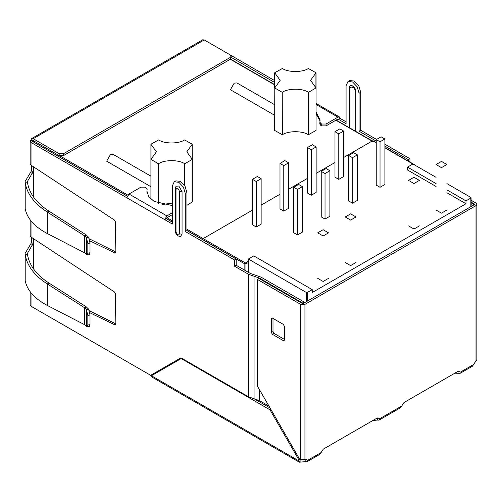 <?xml version="1.0" encoding="UTF-8"?>
<svg xmlns="http://www.w3.org/2000/svg" width="502" height="502" viewBox="0 0 502 502"><rect width="100%" height="100%" fill="white"/><g stroke="black" fill="none" stroke-linecap="round" stroke-linejoin="round"><path stroke-width="0.75" d="M150.914 186.738L106.65 161.18L110.44 154.616L113.119 154.352L150.914 176.177M372.609 141.395L372.064 141.087L343.644 157.49L372.609 140.773L373.149 141.087M245.936 270.911L245.936 263.914L248.371 262.508L247.831 261.567L245.39 262.973L244.85 263.914L245.936 263.914L245.39 262.973L203.166 238.594L252.487 210.125L203.166 238.594L202.626 239.661L203.166 238.594L186.926 229.219M261.147 205.123L279.984 194.249L261.147 205.123M288.644 189.248L307.481 178.373L288.644 189.248M316.147 173.372L334.985 162.491L316.147 173.372M192.178 144.306L192.304 159.372L186.8 151.805L192.178 144.306L192.178 159.303M184.723 185.684L184.723 163.752L192.304 159.372L192.304 201.879L186.926 205.349M274.789 72.859L280.166 80.358L274.789 87.856L274.663 72.784L282.369 68.479C288.211 72.526 302.505 72.526 308.353 68.479L316.053 72.784L316.053 87.932L310.55 80.358L316.053 72.784M308.473 134.812L308.473 92.305L316.053 87.932L316.053 130.432L308.353 134.743C302.505 130.696 288.211 130.696 282.369 134.743L274.663 130.432L274.789 87.856M274.663 72.784L274.663 87.932L282.243 92.305L282.243 134.812M282.369 134.743L282.243 92.305M308.473 92.305L308.353 92.236C302.505 88.189 288.211 88.189 282.369 92.236M192.304 144.231L184.598 139.926C178.756 143.974 164.461 143.974 158.613 139.926L150.914 144.231L156.417 151.805L150.914 159.372L150.914 199.112M150.914 144.231L150.914 159.372L158.494 163.752L158.494 203.404M158.613 203.448L158.494 163.752M184.723 163.752L184.598 163.683C178.756 159.636 164.461 159.636 158.613 163.683M274.663 115.291L230.399 89.732L234.189 83.169L236.869 82.905L274.663 104.73M172.311 203.09L162.322 204.534M446.88 189.838L465.988 200.875L470.863 198.058L470.863 197.437L446.88 183.588M470.863 206.686L470.863 197.437M247.831 261.567L248.371 261.881L248.371 259.007L306.295 292.446L307.375 292.446L307.375 301.075M248.371 259.007L253.786 255.882L312.25 289.635L307.375 292.446M312.25 289.635L312.25 292.509L465.988 203.749L465.988 200.875M436.05 177.338L412.939 163.991L407.524 167.122L407.524 169.996L436.05 186.468M446.88 192.718L465.988 203.749M408.553 225.906L413.968 229.031L419.377 225.906M376.236 139.612L376.236 185.119L380.027 187.309L384.896 184.498L384.896 138.991L381.106 136.801L376.236 139.612L380.027 141.802L384.896 138.991M321.236 171.37L321.236 216.877L325.026 219.06L329.896 216.249L329.896 170.743L326.105 168.559L321.236 171.37L325.026 173.554L329.896 170.743M334.985 131.675L334.985 177.181L338.775 179.371L343.644 176.56L343.644 131.053L339.854 128.863L334.985 131.675L338.775 133.865L343.644 131.053M279.984 163.432L279.984 208.939L283.774 211.122L288.644 208.311L288.644 162.805L284.854 160.615L279.984 163.432L283.774 165.616L288.644 162.805M307.481 147.557L307.481 193.063L311.271 195.247L316.147 192.435L316.147 146.929L312.357 144.739L307.481 147.557L311.271 149.74L316.147 146.929M293.733 187.246L293.733 232.752L297.523 234.942L302.399 232.125L302.399 186.618L298.608 184.435L293.733 187.246L297.523 189.436L302.399 186.618M348.733 155.494L348.733 201.001L352.523 203.184L357.393 200.373L357.393 154.867L353.609 152.677L348.733 155.494L352.523 157.678L357.393 154.867M252.487 179.308L252.487 224.814L256.271 227.004L261.147 224.187L261.147 178.681L257.357 176.497L252.487 179.308L256.271 181.498L261.147 178.681M328.54 278.353L323.131 281.478L317.716 278.353M356.043 262.477L350.628 265.602L345.213 262.477M436.05 210.031L441.465 213.155L446.88 210.031M248.371 262.508L248.371 272.322M407.524 167.122L436.05 183.588M256.271 181.498L256.271 227.004M380.027 141.802L380.027 187.309M352.523 157.678L352.523 203.184M325.026 173.554L325.026 219.06M297.523 189.436L297.523 234.942M338.775 133.865L338.775 179.371M311.271 149.74L311.271 195.247M283.774 165.616L283.774 211.122M350.628 220.096L356.043 216.971L350.628 213.846L345.213 216.971L350.628 220.096M323.131 235.971L328.54 232.846L323.131 229.721L317.716 232.846L323.131 235.971M413.968 177.275L408.553 180.4L413.968 183.525L419.377 180.4L413.968 177.275M441.465 161.399L436.05 164.524L441.465 167.649L446.88 164.524L441.465 161.399M305.021 459.681L305.348 461.645L299.38 462.204L298.746 459.631L269.988 409.82L181.197 358.553L151.422 375.747L33.176 307.475M377.862 417.815L377.341 418.197L377.341 420.074L372.911 420.488L323.326 449.114M403.984 402.541L453.57 373.915L459.669 373.582L460.171 372.258L459.512 371.405L457.598 371.593L404.003 402.535L400.665 407.649L379.01 420.149L379.512 418.825L378.853 417.971L376.939 418.16L323.344 449.102L320.006 454.216L307.011 461.714L307.513 460.39L306.854 459.537L300.61 459.732L299.594 459.142L298.746 459.631M31.563 165.528L31.563 170.655L25.1 181.542L25.207 208.813C27.164 218.527 34.519 226.766 47.263 233.53L84.612 252.826L84.612 235.871L86.438 237.722L88.609 237.289L90.009 243.137L87.837 243.57L86.438 237.722L86.438 254.345L84.612 252.826M33.188 166.595L33.188 171.59L27.397 181.542L27.491 182.747C29.392 193.621 36.527 203.072 48.889 211.097L86.237 234.936L84.612 235.871L47.263 212.032C34.519 203.787 27.164 194.067 25.207 182.872L25.1 181.542M86.237 234.936L88.609 237.289M31.024 292.798L31.024 306.233L30.126 304.984L30.126 291.631M31.024 220.911L31.024 237.057L114.462 291.969L115.473 293.795L115.153 324.995L89.776 312.702M33.188 238.481L33.188 243.476L27.397 253.428L27.491 254.627L25.207 254.759L25.207 280.7C27.164 290.413 34.519 298.652 47.263 305.417L84.612 324.706L87.279 326.927L87.837 325.064L87.837 315.457L86.438 309.608L88.609 309.176L90.009 315.024L87.837 315.457M86.438 326.231L86.438 309.608L84.612 307.757L47.263 283.919C34.519 275.667 27.164 265.947 25.207 254.759L25.1 253.428L31.563 242.535L31.563 237.408M27.491 254.627C29.392 265.508 36.527 274.958 48.889 282.984L86.237 306.822L88.609 309.176M87.279 326.927L89.45 326.501L90.009 324.631L90.009 315.024M86.438 254.345L87.279 255.047L87.837 253.177L87.837 243.57M87.279 255.047L89.45 254.614L90.009 252.751L90.009 243.137M172.311 212.779L166.896 215.904L164.731 219.656L31.024 142.461L31.024 165.171L114.462 220.083L115.473 221.909L115.153 253.108L89.776 240.816M89.274 238.82L115.473 251.828M31.024 165.171L30.126 163.796L30.126 141.213L31.024 142.461M89.274 310.707L115.473 323.715M31.024 237.057L30.126 235.683L30.126 219.744M59.173 153.712L63.503 153.712L230.236 57.448L231.133 56.199L230.236 54.95L204.251 39.947L33.188 138.709L59.173 153.712L59.173 155.589L63.503 155.589L63.503 153.712M231.133 56.199L231.133 58.075L230.236 59.324L63.503 155.589M181.197 358.553L181.737 358.246M300.372 459.594L301.244 460.008M270.057 407.982L254.056 398.745L259.465 400.621L268.978 406.105M269.988 409.82L270.835 409.331M152.363 374.668L153.047 374.806L152.363 374.668L151.899 375.471M299.38 462.204L151.215 376.657L151.422 375.747L298.746 460.805M471.083 202.13L474.377 204.032L474.377 204.653L474.377 204.032L474.377 204.653L303.315 303.415L302.235 303.415L258.925 278.415L257.3 279.35L257.3 385.887L299.594 459.142M271.375 318.732L273 317.797L273 331.546L274.086 333.422L284.91 339.672L283.285 340.613L272.46 334.357L271.375 332.487L271.375 318.732L271.695 318.03L272.46 318.105L283.285 324.361L284.37 326.231L284.37 339.986L284.05 340.689L283.285 340.613M300.61 459.732L300.61 304.356L257.3 279.35M300.61 304.356L304.94 304.356L304.94 459.732M305.348 459.769L305.887 459.455L305.348 459.769L305.887 459.455L307.513 460.39L320.772 452.735M305.348 461.645L307.011 461.714M457.68 371.549L458.546 371.317L460.171 372.258L473.43 364.596L472.664 366.077L459.669 373.582M458.546 371.317L458.006 371.631L458.521 371.248M458.006 371.631L458.006 373.507M473.43 364.596L476.9 359.714L476.9 204.345L476.003 203.09L471.083 200.254M476.9 204.345L476.003 205.594L304.94 304.356M377.887 417.89L377.341 418.197L377.887 417.89L379.512 418.825L401.437 406.168M377.341 420.074L379.01 420.149M152.746 374.63L152.282 374.366M182.057 191.651L182.057 234.158L180.456 236.467C176.811 236.16 175.505 233.549 175.336 230.983L175.336 188.476L176.007 186.255L178.806 186.029L182.057 191.651L179.44 191.394C178.298 188.175 177.156 187.516 176.007 189.411L175.562 187.905M175.562 230.405L176.007 231.918C177.156 235.137 178.298 235.796 179.44 233.901L182.057 234.158M352.034 129.259L352.034 87.888L352.787 86.739C353.778 87.135 354.544 88.333 355.058 90.335L355.058 131.009M349.423 127.753L349.423 87.63C349.248 82.83 355.905 86.677 355.736 91.276L355.736 131.398M347.986 81.493L352.58 81.951L357.173 86.802L359.074 93.203L359.074 131.21L360.7 130.269L360.7 92.268L358.798 85.861L354.205 81.017L349.605 80.558L347.986 81.493L346.079 85.704L346.079 123.705L337.959 119.018L326.055 125.895L321.719 125.895L320.684 125.293L319.818 123.793M186.926 192.592L186.926 230.594L185.307 231.535L185.307 193.527L183.399 187.127L178.806 182.276L174.213 181.824L175.838 180.883L180.431 181.341L185.025 186.186L186.926 192.592L185.307 193.527M172.311 214.655L166.896 217.78L166.357 218.721L164.731 219.656L172.311 224.03L172.311 186.029L174.213 181.824M316.053 112.059L320.075 119.865L319.787 124.044M319.818 121.917L320.684 123.423L321.719 124.019L326.055 124.019L326.055 125.895M172.311 205.575L154.133 201.402L148.799 196.809L146.891 191.312L147.18 189.003L145.247 187.152L140.911 187.152L129.008 194.029L166.896 215.904M316.053 113.935L320.019 120.8M147.149 191.13L146.948 192.247M338.505 119.332L337.959 119.018L338.505 119.332L340.13 118.397L339.49 116.991L337.959 117.142L326.055 124.019M126.837 197.782L129.008 194.029M471.083 204.628L472.213 205.28L472.213 205.908M472.213 205.28L473.838 204.345L473.838 204.967M473.838 204.345L471.083 202.752M31.024 306.233L150.656 375.301L180.971 357.8L248.641 396.869L248.641 274.349L234.566 266.223L236.191 265.288L250.266 273.414L261.09 277.167L304.4 302.166L302.775 303.108L302.775 303.547M304.4 302.794L304.4 302.166M248.641 274.349L259.465 278.102L302.775 303.108M248.641 396.869L254.056 398.745L254.056 276.225M408.333 161.142L408.333 159.649L409.958 158.714L409.958 162.077M236.191 265.288L236.191 259.038L186.926 230.594M234.566 266.223L234.566 259.973L236.191 259.038M59.173 155.589L33.188 140.585L32.649 141.52L33.188 140.585L32.649 140.899L31.024 139.958L31.657 138.558L33.188 138.709M31.657 138.558L202.72 39.796L204.251 39.947M32.649 140.899L32.649 141.52L127.226 196.125M31.024 139.958L30.126 141.213M230.249 54.956L274.663 80.602M231.133 57.341L274.663 82.479M234.566 259.973L185.307 231.535M172.311 222.16L166.357 218.721M360.7 130.269L376.556 139.43M384.896 144.243L409.958 158.714M359.074 131.21L376.236 141.118M384.896 146.113L408.333 159.649M340.13 118.397L346.079 121.829M377.341 418.197L377.021 418.116M25.207 280.7L25.1 253.428M315.927 87.856L315.927 72.859M308.353 134.743L308.353 92.236M151.039 159.303L151.039 144.306M184.598 185.495L184.598 163.683M59.958 155.915L127.834 195.102M167.009 217.717L172.311 220.78M230.343 59.261L274.663 84.851M335.907 120.204L372.064 141.087M33.728 269.16L33.728 238.839M33.728 197.273L33.728 166.953M33.728 142.148L127.27 196.031M166.369 218.602L172.311 222.035M186.926 230.468L244.85 263.914L244.85 270.289M155.639 372.428L156.404 372.873M34.268 141.087L33.728 142.022L34.268 141.087L33.728 141.395M414.834 165.152L415.374 165.465M412.882 164.022L384.896 147.864M376.236 142.869L372.609 140.773M306.295 292.446L306.295 301.696M47.263 233.53L47.263 212.032L48.889 211.097M25.207 208.813L25.207 182.872L27.491 182.747M115.466 324.38L114.462 324.957M33.188 268.394L33.188 243.476L31.563 242.535M48.889 282.984L47.263 283.919L47.263 305.417M84.612 324.706L84.612 307.757L86.237 306.822M32.235 245.315L30.503 244.443M88.685 309.307L86.513 309.74M90.009 324.631L87.837 325.064M33.188 196.508L33.188 171.59L31.563 170.655M32.235 173.428L30.503 172.562M86.513 237.854L88.685 237.427M90.009 252.751L87.837 253.177M115.466 252.493L114.462 253.077M230.236 57.448L230.236 59.324M300.911 462.053L300.911 460.177M274.086 333.422L272.46 334.357M273 331.546L271.375 332.487M476.003 205.594L476.003 360.969M179.44 191.394L179.44 233.901M176.007 231.918L176.007 189.411M349.423 87.63L352.034 87.888M355.284 89.764L355.736 91.276M359.074 93.203L360.7 92.268M320.684 125.293L320.684 123.423M321.719 124.019L321.719 125.895M337.959 117.142L316.053 104.491M259.465 278.102L259.465 278.729M259.465 389.64L259.465 400.621M155.413 372.559L156.178 372.999M33.935 141.018L33.502 142.016M33.502 166.802L33.502 196.96M33.502 238.688L33.502 268.846M372.289 140.955L336.127 120.078M274.663 84.593L230.543 59.117M471.083 197.75L471.083 206.554M415.6 165.773L415.217 165.114L384.896 147.607M376.236 142.606L372.992 140.736M316.053 103.456L339.49 116.991"/></g></svg>
